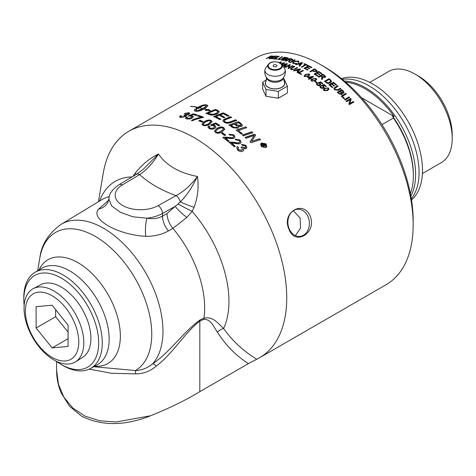 <?xml version="1.0" encoding="UTF-8"?>
<svg xmlns="http://www.w3.org/2000/svg" width="476" height="476" viewBox="0 0 476 476"><rect width="100%" height="100%" fill="white"/><g stroke="black" fill="none" stroke-linecap="round" stroke-linejoin="round"><path stroke-width="0.71" d="M210.481 128.359L213.629 127.967L214.503 126.884L213.742 125.89L211.463 125.515L210.654 124.932L215.622 122.951A130.751 75.494 60 0 1 217.758 124.159A130.751 75.494 60 0 1 219.662 125.277L218.71 125.831A130.751 75.494 -120 0 0 216.806 124.706A130.751 75.494 -120 0 0 215.467 123.944L212.843 124.962L215.122 125.682L215.949 127.027L214.783 128.55L212.219 129.27L209.624 128.853L207.899 127.122L208.756 125.831L209.892 126.348L209.273 127.276L210.481 128.359M235.608 120.041L235.62 119.785A130.751 75.494 60 0 1 236.673 120.464L231.11 122.499C228.522 123.516 226.267 123.462 224.345 122.338L223.012 121.124L223.78 119.375L230.586 116.721A130.751 75.494 60 0 1 230.61 116.739A130.751 75.494 60 0 1 231.633 117.334L224.809 119.976L224.273 120.952L225.148 122.058C226.255 122.897 228.004 122.862 230.402 121.957L235.608 120.041L236.655 120.714M128.901 131.239L255.338 58.239A130.751 75.494 60 0 1 320.711 64.718A130.751 75.494 60 0 1 320.717 64.718A130.751 75.494 60 0 1 413.168 224.856A130.751 75.494 60 0 1 386.09 284.713L259.652 357.708A130.751 75.494 -120 0 0 279.698 252.935A130.751 75.494 -120 0 0 194.279 137.713A130.751 75.494 -120 0 0 128.901 131.239A130.751 75.494 -120 0 0 103.244 173.252L98.443 201.723M150.571 415.762L116.15 421.986L99.793 420.79L85.055 416.137L72.834 408.063L63.832 397.097L58.399 384.114L56.608 370.126C56.596 378.015 58.102 385.578 61.13 392.801L69.46 406.171L81.699 416.232C101.858 426.145 124.813 425.99 150.571 415.762C169.42 408.188 185.842 400.155 199.825 391.653L248.418 363.599L256.79 359.225A130.751 75.494 -120 0 0 259.652 357.708M223.012 121.124L222.863 120.583M201.824 124.278L204.329 121.6C207.102 119.982 209.369 119.607 211.13 120.458L212.141 121.612L209.618 124.2C206.858 125.783 204.591 126.134 202.824 125.253L201.8 124.147M201.39 117.31A130.751 75.494 -120 0 0 197.48 115.912L198.438 115.359A130.751 75.494 60 0 1 203.621 117.251L195.148 119.571L192.53 120.725A130.751 75.494 -120 0 0 191.519 120.374C194.172 118.97 197.463 117.947 201.39 117.31L201.425 117.584C197.504 118.226 194.214 119.25 191.566 120.648M186.628 115.65L186.223 115.115L185.676 116.59L180.517 117.501L179.482 116.912L180.368 115.745L181.439 115.823L180.773 116.685L181.344 117.025L184.64 116.376L185.337 115.537L183.926 115.085L187.978 114.169L188.532 113.502L187.984 113.175L185.122 113.77L184.361 113.508L188.788 112.699L189.787 113.33L188.948 114.395L186.223 115.115L186.628 115.501M219.751 119.571A130.751 75.494 -120 0 0 213.766 116.566L223.226 112.818A130.751 75.494 60 0 1 228.914 115.775L227.837 116.186A130.751 75.494 -120 0 0 223.196 113.752L220.239 114.906A130.751 75.494 60 0 1 224.791 117.263L223.714 117.679A130.751 75.494 -120 0 0 219.168 115.335L215.878 116.632A130.751 75.494 60 0 1 220.828 119.161L219.751 119.571M208.732 114.395A130.751 75.494 -120 0 0 205.947 113.33L215.396 109.409A130.751 75.494 60 0 1 217.734 110.343L219.388 111.741L217.818 113.621C214.92 114.984 212.361 115.394 210.136 114.841L208.732 114.395M301.028 74.434A130.751 75.494 -120 0 0 298.232 72.923L302.706 70.335A130.751 75.494 60 0 1 303.301 70.65L299.35 72.929A130.751 75.494 60 0 1 301.558 74.131L301.028 74.434M294.227 70.924A130.751 75.494 -120 0 0 293.603 70.626L299.797 68.859A130.751 75.494 60 0 1 300.433 69.175L297.786 72.685A130.751 75.494 -120 0 0 297.107 72.34L297.946 71.293A130.751 75.494 -120 0 0 296.072 70.377L294.227 70.924M285.701 67.342A130.751 75.494 -120 0 0 285.142 67.14L289.622 64.557A130.751 75.494 60 0 1 290.217 64.772L289.021 67.687L292.538 65.658A130.751 75.494 60 0 1 293.097 65.878L288.623 68.467A130.751 75.494 -120 0 0 288.022 68.223L289.212 65.313L285.701 67.342M282.268 65.087L286.742 63.588A130.751 75.494 60 0 1 287.367 63.79L284.684 66.979A130.751 75.494 -120 0 0 284.023 66.753L284.868 65.795A130.751 75.494 -120 0 0 283.036 65.206L282.482 65.396M302.004 67.205A130.751 75.494 -120 0 0 301.409 66.92L305.36 64.641A130.751 75.494 -120 0 0 303.89 63.957L304.42 63.647A130.751 75.494 60 0 1 307.954 65.343L307.425 65.652A130.751 75.494 -120 0 0 305.949 64.92L302.004 67.205M296.274 64.641A130.751 75.494 -120 0 0 295.65 64.391L301.832 62.511A130.751 75.494 60 0 1 302.468 62.778L299.809 66.17A130.751 75.494 -120 0 0 299.136 65.867L299.975 64.861A130.751 75.494 -120 0 0 298.113 64.064L296.274 64.641M290.663 62.546A130.751 75.494 -120 0 0 290.08 62.35L294.555 59.768A130.751 75.494 60 0 1 295.138 59.958L290.663 62.546M286.171 61.166A130.751 75.494 -120 0 0 285.6 61.011L290.074 58.429A130.751 75.494 60 0 1 292.002 58.97L292.865 59.476L292.329 60.149L289.884 60.476L289.426 62.136A130.751 75.494 -120 0 0 288.706 61.91L289.128 60.309L288.825 60.208A130.751 75.494 -120 0 0 288.164 60.018L286.171 61.166M289.271 60.666L289.128 60.309M281.976 58.655L284.559 57.162A130.751 75.494 60 0 1 285.124 57.269L282.536 58.762L278.912 59.589L278.103 59.203L281.798 56.698A130.751 75.494 60 0 1 282.357 56.781L279.769 58.268L279.4 59.274L282.048 58.941L284.63 57.447L285.189 57.554M279.019 59.155L279.471 59.559L282.048 58.941M273.325 58.81A130.751 75.494 -120 0 0 270.267 58.619L274.747 56.037A130.751 75.494 60 0 1 277.704 56.216L277.175 56.519A130.751 75.494 -120 0 0 274.753 56.364L273.385 57.156A130.751 75.494 60 0 1 275.652 57.298L275.128 57.602A130.751 75.494 -120 0 0 272.861 57.459L271.338 58.34A130.751 75.494 60 0 1 273.849 58.506L273.325 58.81M266.75 58.602A130.751 75.494 -120 0 0 266.221 58.619L270.701 56.031A130.751 75.494 60 0 1 272.468 56.001L273.242 56.15L272.677 56.715L270.326 57.406L269.743 58.607A130.751 75.494 -120 0 0 269.077 58.59L269.351 57.441A130.751 75.494 -120 0 0 268.738 57.453L266.75 58.602M269.529 57.441A130.436 75.309 60 0 1 270.332 57.429L270.422 57.536M269.178 58.881L269.624 57.447M205.245 108.391L204.448 108.885A130.751 75.488 60 0 1 207.078 109.682L208.363 109.248L210.66 111.003L205.227 110.319L206.834 109.766A130.751 75.488 -120 0 0 204.269 108.992L199.706 110.95L196.314 111.366A130.751 75.488 -120 0 0 194.868 111.027L194.279 110.39L195.1 109.194A130.751 75.488 60 0 1 196.534 109.492L195.719 110.712L195.82 111.069L196.493 110.985L202.812 108.593A130.751 75.488 -120 0 0 199.146 107.719L199.325 107.612A130.751 75.488 60 0 1 202.99 108.486L205.656 106.493L206.221 105.065L202.342 106.088L198.444 108.052A130.751 75.488 60 0 1 199.164 108.213L196.088 109.093L196.29 107.635A130.751 75.488 60 0 1 197.01 107.766L201.907 105.416L205.709 104.768A130.751 75.488 60 0 1 207.149 105.113L207.691 105.464L207.667 106.088L205.245 108.391M197.671 107.279L197.486 107.386A130.751 75.488 -120 0 0 190.614 106.445L190.799 106.338A130.751 75.488 60 0 1 197.671 107.279M276.651 59.185A130.751 75.494 -120 0 0 274.051 58.875L278.531 56.293A130.751 75.494 60 0 1 279.079 56.346L275.128 58.625A130.751 75.494 60 0 1 277.181 58.881L276.651 59.185M286.564 59.613L286.368 59.22L286.1 60.053L283.19 60.404A130.751 75.494 -120 0 0 281.56 60.041L286.034 57.459A130.751 75.494 60 0 1 287.641 57.816L288.385 58.233L287.92 58.828L286.368 59.22L286.576 59.464M293.966 63.314L296.834 63.475L293.508 63.629L292.603 62.892L293.787 61.523L298.149 60.958L298.934 61.666L298.589 62.386L297.875 62.237L298.149 61.696L297.625 61.249L294.388 61.731L293.389 62.796L294.007 63.594L296.869 63.748M307.442 70.02A130.751 75.494 -120 0 0 304.099 68.246L308.579 65.658A130.751 75.494 60 0 1 311.816 67.378L311.286 67.681A130.751 75.494 -120 0 0 308.638 66.271L307.27 67.056A130.751 75.494 60 0 1 309.751 68.377L309.221 68.687A130.751 75.494 -120 0 0 306.74 67.366L305.223 68.241A130.751 75.494 60 0 1 307.972 69.71L307.442 70.02M279.293 62.552L280.495 61.862A130.751 75.494 60 0 1 281.346 62.064L280.31 63.07M281.149 63.701L283.845 62.719A130.751 75.494 60 0 1 284.618 62.939L281.869 64.522M281.619 64.189L283.333 63.201L281.37 63.909M279.9 62.838L280.376 62.374L279.721 62.749M294.412 69.038L296.994 67.544A130.751 75.494 60 0 1 297.589 67.812L295.001 69.306L291.294 69.663L290.414 68.889L294.091 66.283A130.751 75.494 60 0 1 294.68 66.533L291.247 68.836L291.776 69.329L294.436 69.306L297.018 67.818L297.607 68.086M186.604 118.952L185.479 118.179L186.348 116.977L187.443 117.179L186.818 118.036L187.413 118.476L191.078 117.816L191.959 116.787L191.239 116.257L188.24 116.025L193.179 113.806A130.751 75.494 60 0 1 197.094 114.924L196.142 115.478A130.751 75.494 -120 0 0 192.994 114.561L190.382 115.71L192.381 115.823L193.381 116.608L192.209 118.084L189.662 118.994L186.604 118.952M201.943 122.13A130.751 75.494 -120 0 0 198.891 120.821L199.896 120.244A130.751 75.494 60 0 1 202.943 121.553L201.943 122.13M229.039 142.562L229.896 142.032L234.132 142.306C237.036 142.907 238.738 142.973 239.244 142.508L239.797 141.842L239.166 140.402L235.989 140.027L235.09 139.129L240.011 139.944L241.106 142.348L240.207 143.407C239.636 144.02 237.732 143.99 234.501 143.318L231.354 143.139L235.215 146.489M235.233 139.272L239.958 140.164L241.07 142.449M229.854 142.259L234.079 142.526C236.983 143.127 238.684 143.193 239.184 142.729L239.767 141.943M231.407 142.913A130.751 75.494 60 0 1 235.275 146.275L234.311 146.828A130.751 75.494 -120 0 0 229.087 142.336L229.896 142.032M221.548 133.607L222.554 133.024L225.6 135.202M224.624 135.547A130.751 75.494 -120 0 0 221.572 133.363L222.578 132.78A130.751 75.494 60 0 1 225.63 134.964L224.624 135.547M221.245 127.776L217.984 129.038L215.735 131.12L216.271 132.001C217.038 132.78 218.686 132.495 221.221 131.144L223.464 129.061L222.923 128.145L221.245 127.776M215.741 131.245L216.259 132.251C217.026 133.03 218.668 132.744 221.203 131.388L223.446 129.186M214.426 131.114L216.943 128.651C219.722 127.038 221.989 126.794 223.744 127.925L224.749 129.347M214.438 131.061L216.955 128.395C219.728 126.783 221.995 126.545 223.762 127.675L224.767 129.222L222.244 131.84C219.484 133.423 217.223 133.631 215.455 132.471L214.426 130.983M198.92 121.094L199.926 120.517L202.972 121.82M185.527 118.316L186.408 117.263L187.502 117.465M190.382 115.71L192.435 116.102L193.393 116.751M188.3 116.311L193.238 114.091L197.147 115.21M186.878 118.173L187.473 118.762L191.132 118.102L191.965 116.935M250.007 141.991L254.226 135.452L246.151 138.23A130.751 75.494 -120 0 0 245.164 137.362L254.583 134.232A130.751 75.494 60 0 1 255.654 135.19L251.584 141.396L259.485 138.748A130.751 75.494 60 0 1 260.455 139.682L251.078 142.729A130.751 75.494 -120 0 0 250.073 141.783L254.226 135.452M251.584 141.396L259.414 138.956L260.384 139.885M245.11 137.582L254.523 134.446L255.594 135.404M236.185 130.394L245.67 126.854A130.751 75.494 60 0 1 246.699 127.651L238.321 130.561L242.248 133.917M245.628 127.092L246.657 127.883M238.321 130.561A130.751 75.494 60 0 1 242.29 133.691L241.219 134.059A130.751 75.494 -120 0 0 236.215 130.156L245.67 126.854M222.875 120.714L223.785 119.637L230.586 116.983L231.633 117.59M224.398 120.321L225.154 121.802C226.267 122.641 228.016 122.612 230.408 121.707L235.62 119.785M319.842 86.727L320.277 86.192L320.889 86.608L320.889 87.774L322.912 87.893L323.4 87.227M321.324 85.722L324.091 84.502A130.751 75.494 60 0 1 326.268 86.269L325.745 86.572A130.751 75.494 -120 0 0 323.995 85.15L322.514 85.882L323.62 86.388L324.18 87.459M324.049 84.728L326.221 86.495M320.592 86.977L320.931 86.382L320.931 87.548L322.954 87.667L323.43 87.12L323.037 86.323L321.36 85.49L324.091 84.502M320.277 86.192L320.931 86.382M322.555 85.65L323.668 86.156L324.21 87.352L323.579 88.108L322.175 88.435L320.485 87.81L319.854 86.608L320.318 85.96M314.904 81.914L315.457 81.592L317.129 82.812M316.611 82.895A130.751 75.494 -120 0 0 314.928 81.676L315.481 81.354A130.751 75.494 60 0 1 317.159 82.574L316.611 82.895M314.755 78.516L312.964 79.194L311.732 80.337L312.024 80.866L314.737 80.426L315.975 79.284L315.677 78.742L314.755 78.516M311.732 80.456L312 81.11L314.713 80.67L315.951 79.409M311.001 80.408L312.381 79.058L316.118 78.73L316.665 79.51M311.007 80.307L312.399 78.814L316.141 78.486L316.689 79.391L315.302 80.825L311.572 81.122L311.007 80.236M308.656 77.142L308.644 77.392A130.436 75.309 60 0 1 310.043 78.29L312.077 76.874L308.656 77.142A130.751 75.494 60 0 1 310.055 78.04M310.043 78.29L312.077 76.874M307.603 77.344L313.053 76.434A130.751 75.494 60 0 1 313.505 76.725L310.602 78.403L311.191 79.052M313.041 76.684L313.488 76.975M308.466 79.2L309.549 78.332A130.751 75.494 -120 0 0 307.615 77.094L313.053 76.434M310.602 78.403A130.751 75.494 60 0 1 311.209 78.802L310.703 79.093A130.751 75.494 -120 0 0 310.102 78.695L309.025 79.314A130.751 75.494 -120 0 0 308.478 78.951L309.549 78.332M307.817 74.066L306.02 74.768C304.717 75.571 304.402 76.1 305.08 76.362L307.805 75.851C309.108 75.041 309.418 74.506 308.74 74.244L307.817 74.066M304.801 76.035L305.074 76.618L307.799 76.1C309.102 75.297 309.412 74.762 308.734 74.5M304.783 76.172L305.074 76.618M308.74 74.244L309.019 74.833M304.069 76.005L305.449 74.69L309.198 74.238L309.739 74.887M304.075 75.97L305.455 74.434L309.198 73.982L309.757 74.762L308.371 76.202L304.628 76.624L304.063 75.857M291.294 68.972L291.806 69.603L294.436 69.306M290.455 69.026L294.12 66.557L294.709 66.807M280.126 62.963L280.376 62.374M281.792 64.409L283.333 63.201M283.333 63.207L284.672 63.219M279.608 62.689L280.554 62.142L281.411 62.35M344.565 99.674L349.045 97.092L349.592 97.669M345.201 100.067A130.751 75.494 -120 0 0 344.654 99.49L349.128 96.902A130.751 75.494 60 0 1 349.676 97.479L345.201 100.067M343.267 92.558L341.941 92.814L341.351 92.326A130.436 75.309 60 0 0 340.435 91.451L340.507 91.243A130.751 75.494 60 0 1 341.423 92.118L342.012 92.612L343.291 92.457M342.982 92.874L342.708 91.273A130.751 75.494 -120 0 0 341.857 90.464L340.507 91.243M341.494 93.861L341.197 94.183L339.424 93.653A130.436 75.309 60 0 0 338.371 92.641L338.436 92.439A130.751 75.494 60 0 1 339.495 93.451L341.518 93.754M341.197 94.183L340.959 92.487A130.751 75.494 -120 0 0 339.977 91.547L338.436 92.439M337.276 92.415L341.822 89.625A130.751 75.494 60 0 1 343.416 91.142L344.094 92.683L343.672 93.177L342.131 93.141L342.244 94.165M341.75 89.827L343.345 91.35L344.053 92.784M342.131 93.141L342.286 94.069L341.845 94.551L338.966 93.754A130.751 75.494 -120 0 0 337.341 92.207L341.822 89.625M334.503 86.085L332.141 83.812A130.751 75.494 60 0 1 334.557 85.864L334.027 86.168A130.751 75.494 -120 0 0 331.611 84.115L330.041 85.222L332.712 87.495M328.934 85.043L333.408 82.461L336.562 85.127M330.088 84.996A130.751 75.494 60 0 1 332.766 87.275L332.236 87.584A130.751 75.494 -120 0 0 328.981 84.823L333.456 82.235A130.751 75.494 60 0 1 336.615 84.912L336.086 85.216A130.751 75.494 -120 0 0 333.509 83.02L332.141 83.812M327.976 82.83L326.542 82.384A130.436 75.309 60 0 0 325.608 81.652L325.643 81.42A130.751 75.494 60 0 1 326.584 82.158L327.976 82.83L329.844 82.354L330.647 80.819L329.987 80.17A130.751 75.494 -120 0 0 329.065 79.444L325.643 81.42M327.934 83.056L329.797 82.586L330.606 81.051M330.647 80.819L330.719 81.491M324.489 81.509L328.97 78.921L331.207 80.759L331.528 81.694M331.522 81.461L330.433 82.848C328.708 83.693 327.274 83.586 326.12 82.515A130.751 75.494 -120 0 0 324.531 81.271L329.005 78.689A130.751 75.494 60 0 1 330.528 79.873L331.558 81.58M324.805 76.838L324.513 77.213L322.668 76.868A130.436 75.309 60 0 0 321.407 75.976L321.431 75.732A130.751 75.494 60 0 1 322.692 76.624L324.805 76.713M324.513 77.213L324.317 75.868A130.751 75.494 -120 0 0 322.912 74.881L321.431 75.732M321.49 79.26L321.883 76.993M318.313 77.011L322.811 74.185A130.751 75.494 60 0 1 324.787 75.565L325.679 76.725L325.15 77.415L322.68 77.213L322.252 79.557A130.751 75.494 -120 0 0 321.52 79.022L321.907 76.749L322.05 77.409M322.782 77.838L322.674 78.534M322.793 74.429L325.655 76.844M321.907 76.749L321.597 76.505A130.751 75.494 -120 0 0 320.919 76.029L318.926 77.177A130.751 75.494 -120 0 0 318.337 76.767L322.811 74.185M322.68 77.213L322.704 78.296M305.223 68.241L307.972 69.972M307.27 67.056L309.757 68.639M304.11 68.508L308.591 65.926L311.822 67.64M293.436 62.933L294.007 63.594M298.095 62.285L298.137 61.844M292.645 63.028L293.829 61.803L298.19 61.237L298.934 61.803M286.379 59.262L285.713 59.161A130.436 75.309 60 0 0 284.791 58.953L284.725 58.667A130.751 75.494 60 0 1 285.648 58.875L287.599 58.369L287.355 59.006L286.992 58.364M287.093 59.131L286.933 58.078A130.751 75.494 -120 0 0 286.076 57.888L284.725 58.667M282.655 59.857L284.196 58.97A130.751 75.494 -120 0 1 285.183 59.197L285.576 60.184L283.785 60.387A130.436 75.309 60 0 0 282.72 60.143L282.655 59.857A130.751 75.494 60 0 1 283.726 60.101L285.832 59.512L285.576 60.184L285.249 59.482M281.625 60.327L286.106 57.745L288.373 58.381M275.128 58.625L277.258 59.167M274.14 59.167L278.615 56.579L279.162 56.638M198.593 108.355L198.444 108.052M207.75 105.749L205.709 104.768M205.924 105.083L205.186 104.714M205.251 105L204.531 104.756M204.597 105.041L203.746 104.887M203.817 105.172L202.865 105.113M202.937 105.398L201.907 105.416M201.979 105.702L200.908 105.791M200.979 106.077L199.884 106.231M199.956 106.517L198.879 106.713M198.95 106.999L197.909 107.231M197.98 107.516L197.01 107.766M197.082 108.052L196.29 107.635M196.368 107.921L196.16 109.379M202.812 108.593L201.913 109.075M201.973 109.361L200.973 109.528M201.033 109.813L200.015 109.938M200.075 110.224L199.069 110.301M199.129 110.587L198.147 110.599M198.206 110.884L197.284 110.831M197.344 111.116L196.493 110.985M196.558 111.271L195.886 111.354M196.606 109.772L195.1 109.194M195.172 109.48L194.678 109.641M194.749 109.926L194.404 110.045M206.233 105.66L206.304 105.327M206.078 106.338L205.656 106.493M205.715 106.779L205.162 106.969M205.221 107.255L204.537 107.469M204.597 107.754L203.811 107.981M203.871 108.266L202.99 108.486M206.834 109.766L206.031 110.343M209.749 110.789L208.411 109.528L206.852 109.873M269.351 57.441L269.249 57.156A130.751 75.494 60 0 1 270.386 57.138L272.123 56.709L271.992 56.287A130.751 75.494 -120 0 0 270.731 56.305L269.249 57.156M272.224 56.995L272.094 56.573M272.207 56.953L271.992 56.287M269.577 58.334L269.725 57.739M272.171 56.293L273.176 56.335M268.851 57.447L269.267 57.209M270.826 58.643L271.338 58.346L273.938 58.792M273.385 57.156L275.741 57.59M274.771 56.364L277.794 56.507M272.879 57.459L273.391 57.162M278.984 59.31L279.471 59.559M278.192 59.339L281.875 56.983L282.429 57.066M291.526 59.262L291.782 60.244L291.58 59.542L291.782 60.244L289.961 60.357A130.436 75.309 60 0 0 288.73 60.006L288.676 59.726A130.751 75.494 60 0 1 289.908 60.077L291.734 59.964L291.526 59.262A130.751 75.494 -120 0 0 290.152 58.869L288.676 59.726M288.753 62.189L289.182 60.595M285.654 61.297L290.134 58.709L292.853 59.625M290.128 62.63L294.602 60.047L295.185 60.238M300.273 64.498L300.302 64.772A130.436 75.309 60 0 0 298.791 64.129L298.761 63.855A130.751 75.494 60 0 1 300.273 64.498L301.665 62.909L298.761 63.855M300.302 64.772L301.665 62.909M299.16 66.14L299.975 64.861M295.685 64.665L301.861 62.784L302.498 63.052M303.914 64.224L304.444 63.921L307.972 65.611M301.427 67.187L305.36 64.641M316.195 70.579L315.957 71.578L316.189 70.835L315.957 71.578L314.089 71.406A130.436 75.309 60 0 0 312.934 70.716L312.934 70.46A130.751 75.494 60 0 1 314.089 71.15L315.963 71.329L316.195 70.579L315.683 70.222A130.751 75.494 -120 0 0 314.535 69.532L312.934 70.46M309.989 71.721L314.469 69.139L317.141 71.079M310.584 71.817A130.751 75.494 -120 0 0 309.995 71.465L314.469 68.883A130.751 75.494 60 0 1 316.159 69.883L317.165 70.954L316.594 71.697L313.553 71.454A130.751 75.494 -120 0 0 312.405 70.763L310.584 71.817M319.807 74.786L317.349 72.905A130.751 75.494 60 0 1 319.824 74.536L319.295 74.839A130.751 75.494 -120 0 0 316.82 73.209L315.285 74.339L318.022 76.148M314.166 74.268L318.646 71.686L321.871 73.798M315.302 74.089A130.751 75.494 60 0 1 318.045 75.904L317.516 76.208A130.751 75.494 -120 0 0 314.178 74.018L318.658 71.43A130.751 75.494 60 0 1 321.889 73.554L321.36 73.857A130.751 75.494 -120 0 0 318.718 72.114L317.349 72.905M334.646 88.578L335.092 89.708L337.686 89.94L340.269 88.447L340.834 88.97M333.831 88.352L337.454 85.912L338.031 86.418M340.269 88.447L340.334 88.239A130.751 75.494 60 0 1 340.899 88.762L338.317 90.256L334.67 89.851L333.854 88.244L337.514 85.698A130.751 75.494 60 0 1 338.085 86.204L334.664 88.471L335.158 89.494L337.752 89.726L340.334 88.239M341.215 96.241L345.772 93.457A130.751 75.494 60 0 1 346.326 94.016L342.381 96.295L344.35 98.591M345.695 93.653L346.248 94.212M342.381 96.295A130.751 75.494 60 0 1 344.434 98.401L343.904 98.705A130.751 75.494 -120 0 0 341.292 96.039L345.772 93.457M346.064 101.275L350.544 98.687L351.098 99.288L349.723 103.673L353.24 101.644L353.751 102.221M346.677 101.65A130.751 75.494 -120 0 0 346.153 101.085L350.633 98.502A130.751 75.494 60 0 1 351.187 99.103L349.818 103.494L353.335 101.465A130.751 75.494 60 0 1 353.846 102.042L349.366 104.625A130.751 75.494 -120 0 0 348.819 104.012L350.187 99.621L346.677 101.65M285.166 65.456L285.213 65.736A130.436 75.309 60 0 0 283.732 65.26L283.684 64.98A130.751 75.494 60 0 1 285.166 65.456L286.57 63.951L283.684 64.98M285.213 65.736L286.57 63.951M284.065 67.027L284.868 65.795M282.435 65.331L286.79 63.867L287.415 64.07M288.057 68.502L289.212 65.313M289.021 67.687L292.573 65.932L293.133 66.152M285.183 67.419L289.664 64.837L290.259 65.051M298.244 70.924L298.256 71.192A130.436 75.309 60 0 0 296.744 70.448L296.726 70.18A130.751 75.494 60 0 1 298.244 70.924L299.63 69.282L296.726 70.18M298.256 71.192L299.63 69.282M297.125 72.608L297.946 71.293M293.627 70.9L299.815 69.127L300.451 69.442M299.35 72.929L301.558 74.393M298.238 73.185L302.718 70.603L303.307 70.912M316.415 84.115L316.855 83.562L317.474 83.96M317.897 83.092L320.657 81.848A130.751 75.494 60 0 1 322.853 83.526L322.329 83.83A130.751 75.494 -120 0 0 320.568 82.479L319.093 83.229L320.211 83.699L320.776 84.692M320.628 82.086L322.817 83.758M317.165 84.335L317.474 85.091L319.503 85.18L319.985 84.496M316.855 83.562L317.504 83.728L317.135 84.454M319.128 82.991L320.247 83.467L320.8 84.579L320.169 85.365L318.765 85.698L317.064 85.121L316.421 83.996L316.885 83.33M317.504 83.728L317.51 84.859L319.539 84.948L320.021 84.383L319.616 83.633L317.932 82.854L320.657 81.848M327.101 87.953L325.31 88.59L324.091 89.678L324.352 90.386L327.048 90.071L328.273 88.988L328.012 88.262L327.101 87.953M324.073 89.803L324.299 90.607L326.994 90.291L328.238 89.089M323.323 89.768L324.709 88.352L328.416 88.227L328.946 89.274M323.371 89.542L324.763 88.125L328.47 88.006L328.975 89.161L327.601 90.547L323.9 90.648L323.377 89.512M211.88 114.377L209.309 114.014A130.436 75.309 60 0 0 208.089 113.544L208.048 113.264A130.751 75.494 60 0 1 209.273 113.74L213.2 114.299L216.806 113.121L217.77 111.372L216.723 110.807A130.751 75.494 -120 0 0 215.354 110.254L208.048 113.264M211.909 114.651L216.83 113.389L217.8 111.646M217.77 111.372L217.996 111.925M205.989 113.609L215.432 109.682L218.918 111.229L219.394 111.878M215.878 116.632L220.834 119.422M220.239 114.906L224.797 117.524M213.784 116.834L223.244 113.086L228.914 116.037M241.106 125.253L240.672 125.932L237.048 125.182A130.436 75.309 60 0 0 235.388 124.04L235.412 123.796A130.751 75.494 60 0 1 237.072 124.944L240.701 125.688L241.136 125.134L240.13 123.939A130.751 75.494 -120 0 0 238.387 122.725L235.412 123.796M233.948 127.288L232.895 126.866A130.436 75.309 60 0 0 231.05 125.616L231.074 125.366A130.751 75.494 60 0 1 232.913 126.622L233.948 127.288L236.994 127.485L237.482 126.89L236.411 125.616A130.751 75.494 -120 0 0 234.335 124.182L231.074 125.366M233.924 127.526L236.965 127.723L237.459 127.009M228.938 125.319L238.422 121.63A130.751 75.494 60 0 1 240.91 123.349L242.504 125.39L241.731 126.366L238.405 126.408L238.72 127.497M238.405 121.874L241.838 124.343L242.486 125.509M238.405 126.408L238.738 127.378L238.06 128.252L232.823 127.693A130.751 75.494 -120 0 0 228.956 125.069L238.422 121.63M242.32 135.22L251.745 132.03L252.762 132.899M243.385 135.85A130.751 75.494 -120 0 0 242.367 134.994L251.798 131.81A130.751 75.494 60 0 1 252.815 132.679L243.385 135.85M261.199 144.323L261.74 146.519L265.394 147.274L266.132 146.429M265.483 147.084L266.179 146.34L265.626 144.133L261.961 143.413L261.241 144.222L261.824 146.328L265.394 147.274M260.592 144.085L261.449 143.169L266.007 144.055L266.721 146.703M261.526 142.973L266.09 143.865L266.768 146.614L265.911 147.536L261.366 146.596L260.628 143.984L261.449 143.169M264.662 145.418L263.478 144.99A130.436 75.309 60 0 0 263.287 144.793L263.371 144.597A130.751 75.494 60 0 1 263.561 144.799L264.68 145.311M264.543 145.537L264.251 144.401A130.751 75.494 -120 0 0 264.055 144.204L263.371 144.597M262.829 146.62L263.097 146.067M261.389 145.126L263.984 143.484A130.751 75.494 60 0 1 264.454 143.972L265.197 144.752L265.156 145.858L263.829 145.608L263.412 147.233M263.9 143.675L265.108 144.942L265.072 146.049M263.775 146.299L263.496 147.048A130.751 75.494 -120 0 0 262.913 146.429L263.097 144.954A130.751 75.494 -120 0 0 262.972 144.829L261.943 145.424A130.751 75.494 -120 0 0 261.467 144.936L263.984 143.484M263.829 145.608L263.865 146.108M179.547 117.048L180.446 116.031L181.511 116.114M184.438 113.794L188.853 112.985L189.799 113.472M183.998 115.37L188.05 114.454L188.526 113.657M180.85 116.816L181.415 117.31L184.706 116.662L185.337 115.686M197.528 116.192L198.486 115.638L203.651 117.524M208.613 120.731L205.352 122.076L203.109 124.135L203.645 124.777C204.412 125.402 206.06 125.033 208.589 123.671L210.832 121.594L210.291 120.928L208.613 120.731M203.133 124.266L203.663 125.045C204.424 125.67 206.072 125.301 208.601 123.933L210.826 121.731M201.842 124.153L204.353 121.868C207.125 120.255 209.392 119.875 211.148 120.725L212.135 121.743M207.911 127.253L208.762 126.092L209.892 126.61M212.843 124.962L214.89 125.795L215.943 127.151M210.66 125.194L215.628 123.213L219.656 125.533M209.291 127.407L209.916 128.371L213.629 128.222L214.492 127.015M222.839 137.701L223.678 137.148L227.939 137.284C230.866 137.772 232.58 137.79 233.079 137.332L233.651 136.612L232.978 135.333L229.783 135.071L228.873 134.244L233.829 134.875L234.977 137.017L234.067 138.159C233.496 138.76 231.58 138.79 228.319 138.236L225.166 138.177L229.081 141.253M229.039 134.393L233.793 135.107L234.954 137.13M223.649 137.386L227.897 137.516C230.824 138.004 232.538 138.016 233.038 137.564L233.621 136.725M225.202 137.945A130.751 75.494 60 0 1 229.129 141.027L228.165 141.586A130.751 75.494 -120 0 0 222.869 137.463L223.678 137.148M236.667 147.697L237.447 146.733L238.53 147.536M241.029 147.495L242.07 146.876L245.152 147.75L245.664 147.185L245.158 145.805L242.284 145.341L241.505 144.359L245.955 145.317L246.883 147.804L246.11 148.702L243.397 148.625L243.676 150.333M241.624 144.508L245.89 145.519L246.842 147.905M242.004 147.084L245.08 147.953L245.622 147.28M237.952 148.31L238.452 149.88L241.737 150.416L242.415 149.601M237.447 146.733L238.595 147.322L237.982 148.203L238.518 149.672L241.808 150.214L242.457 149.5L241.879 147.852L241.094 147.286L242.07 146.876M243.397 148.625L243.718 150.232L242.831 151.184C241.159 151.957 239.446 151.612 237.691 150.142L236.697 147.59L237.506 146.519M288.849 228.95C281.334 212.201 303.581 199.337 310.34 216.538C316.796 233.401 294.537 246.235 288.849 228.95M293.317 210.731L300.118 217.996L300.576 228.01L295.423 235.626M283.44 78.808L284.095 79.01L287.409 86.144L278.359 91.368L265.995 89.458L265.995 96.307L262.681 89.173L262.681 82.318L266.53 79.599M265.995 89.458L262.681 82.318M266.144 81.027A9.752 5.629 0 0 0 275.045 88.958A9.752 5.629 0 0 0 283.946 81.027M278.359 91.368L278.359 98.217L265.995 96.307M278.359 98.217L287.409 92.993L287.409 86.144M268.28 64.438L265.65 68.181A10.139 5.855 0 0 0 264.983 69.657A10.139 5.855 0 0 0 267.875 74.518A10.139 5.855 0 0 0 279.489 75.642A10.139 5.855 0 0 0 285.106 69.669A10.139 5.855 0 0 0 284.44 68.181L281.81 64.438L277.925 62.088C271.076 61.142 269.517 63.106 268.28 64.438A7.301 4.219 0 0 0 269.88 69.002A7.301 4.219 0 0 0 280.209 69.002A7.301 4.219 0 0 0 281.81 64.438M276.389 64.974A1.898 1.095 0 0 0 275.681 64.718A1.898 1.095 0 0 0 274.414 64.718A1.898 1.095 0 0 0 273.367 66.265A1.898 1.095 0 0 0 276.175 66.628A1.898 1.095 0 0 0 276.389 64.974M285.112 69.68A10.288 10.288 0 0 1 283 78.338L283.012 78.326A8.806 5.081 180 0 1 283 78.338A8.806 5.081 180 0 1 281.268 79.754A8.806 5.081 180 0 1 267.09 78.338A8.806 5.081 180 0 1 267.09 78.332L267.078 78.326M266.697 77.517L265.804 81.824A9.597 5.539 0 0 0 270.195 88.108A9.597 5.539 0 0 0 281.834 87.245A9.597 5.539 0 0 0 284.285 81.824L283.393 77.517M33.278 288.64L40.752 284.696A41.942 24.216 60 0 1 82.223 309.168A41.942 24.216 60 0 1 82.681 357.321L75.529 361.82A42.263 24.401 -120 0 0 81.42 327.809A42.263 24.401 -120 0 0 53.937 290.991A42.263 24.401 -120 0 0 33.278 288.64A42.263 24.401 -120 0 0 26.204 322.341A42.263 24.401 -120 0 0 53.937 360.005A42.263 24.401 -120 0 0 75.529 361.82M68.092 325.132L68.092 346.457L52.098 347.885L36.105 327.988L36.105 306.663L52.098 305.235L68.092 325.132M55.65 309.656L55.65 316.707L68.092 332.177M36.105 327.988L55.65 316.707M52.098 347.885L68.092 338.65M52.098 295.739A37.753 21.795 60 0 1 75.214 355.316A37.753 21.795 60 0 1 28.982 328.624A37.753 21.795 60 0 1 52.098 295.739M308.252 217.27A13.614 10.734 84.9 0 0 297.417 209.267A13.614 10.734 84.9 0 0 287.932 223.785A13.614 10.734 84.9 0 0 299.838 236.388A13.614 10.734 84.9 0 0 308.252 217.27M413.168 224.856L413.168 220.721A125.688 72.566 -120 0 0 324.299 66.783L320.717 64.718M60.589 364.104L62.344 365.151A55.508 32.047 -120 0 0 90.452 368.507A55.508 32.047 -120 0 0 102.292 342.898A55.508 32.047 -120 0 0 77.844 286.802A55.508 32.047 -120 0 0 34.95 272.367A55.508 32.047 -120 0 0 23.8 298.387L23.83 300.433A52.931 30.559 60 0 1 60.922 277.865A52.931 30.559 60 0 1 98.681 342.881A52.931 30.559 60 0 1 60.589 364.104A52.931 30.559 60 0 1 56.323 361.272M24.151 305.544A52.931 30.559 60 0 1 23.83 300.433M256.79 359.225C243.712 351.395 232.645 341.149 223.589 328.494A9.496 7.33 -29 0 0 217.449 332.194C225.779 345.326 236.102 355.792 248.418 363.599M186.884 217.419A15.827 3.118 39.3 0 1 175.204 206.358L167.005 213.557L162.495 216.122C157.996 218.543 152.79 219.234 146.876 218.198A15.827 4.51 -86.2 0 0 145.829 236.358C154.153 236.429 161.679 234.62 168.409 230.937L172.913 228.361L186.884 217.419L192.143 211.332L194.101 207.31C197.849 196.868 198.956 186.586 197.415 176.459C179.327 172.972 166.35 165.475 158.478 153.98C149.773 158.193 141.991 164.625 135.13 173.264L132.881 176.423M109.313 196.594A85.025 49.087 -120 0 0 101.513 199.86L61.041 224.392A84.014 48.504 -120 0 1 141.164 265.441A84.014 48.504 -120 0 1 152.677 363.789C147.608 367.984 141.872 370.233 135.481 370.542A9.496 0.416 -87.7 0 1 135.529 373.886C143.377 373.88 150.309 371.268 156.318 366.038A9.496 2.279 -127.8 0 0 152.677 363.789C170.057 352.062 183.498 331.82 200.015 319.949L203.948 318.158C213.349 316.219 217.871 323.418 223.589 328.494A94.189 54.383 -120 0 0 192.143 211.332A15.827 1.011 26.6 0 1 178.107 203.966L180.261 201.854A6.331 3.594 -119.1 0 0 176.049 195.636C183.956 191.435 191.078 185.039 197.415 176.459C191.786 188.008 186.068 196.475 180.261 201.854A15.827 1.583 -159.9 0 0 194.101 207.31M168.409 230.937A15.827 8.883 -119.7 0 1 162.495 216.122L162.495 213.444A31.66 18.278 0 0 1 146.876 218.198L132.905 216.794L120.22 212.213L111.557 205.846L108.897 198.95L108.004 202.127A15.827 14.334 27.6 0 1 98.603 209.089C89.744 218.847 117.161 234.733 145.829 236.358M108.897 198.95L108.939 198.605M108.689 200.241L98.603 209.089M178.107 203.966L175.204 206.358L162.495 213.444A6.331 3.594 -119.1 0 0 158.097 205.644A25.329 14.625 180 0 1 122.594 205.465A25.329 14.625 180 0 1 122.284 184.968L139.617 174.603C146.733 169.944 153.016 163.066 158.478 153.98L142.907 169.605M135.13 173.264A15.827 2.029 -141.2 0 1 136.112 174.496M108.903 198.932C108.909 194.137 112.288 189.394 119.036 184.706L136.368 174.341A6.331 3.719 59.1 0 1 139.617 174.603C149.03 183.195 161.168 190.204 176.049 195.636L158.097 205.644M167.005 213.557A15.827 8.883 -119.7 0 0 172.913 228.361A85.025 49.087 -120 0 1 203.948 318.158A9.496 6.069 -114.1 0 0 203.752 319.372C210.862 318.926 213.748 326.947 217.449 332.194M200.015 319.949A9.496 6.093 -113.8 0 0 199.825 321.116L203.752 319.372M156.318 366.038C172.556 353.918 184.98 332.367 199.825 321.116L199.825 391.653M37.675 270.713L39.8 258.135A79.784 46.059 -120 0 1 100.293 239.559A79.784 46.059 -120 0 1 151.761 334.158A79.784 46.059 -120 0 1 135.481 370.542L93.73 366.71M89.25 369.114L111.075 373.226L135.529 373.886M341.465 78.629A70.442 40.668 60 0 1 394.199 102.037A70.442 40.668 60 0 1 422.486 170.235A70.442 40.668 60 0 1 411.496 199.926M411.318 198.795A70.68 40.805 -120 0 0 404.433 123.141A70.68 40.805 -120 0 0 342.357 79.349M452.2 138.534L452.2 134.66A47.886 27.644 -120 0 0 418.344 76.017A47.886 27.644 -120 0 0 418.339 76.011L414.983 74.078A52.634 30.387 60 0 1 452.2 138.534A52.634 30.387 60 0 1 441.3 162.631L422.396 173.544M369.769 82.384L388.666 71.471A52.634 30.387 60 0 1 414.983 74.078L418.344 76.017M392.617 116.287A69.097 39.895 60 0 1 413.358 174.4L413.358 175.698A70.68 40.805 -120 0 0 393.402 118.03L392.617 116.287L394.134 116.519A69.889 40.353 -120 0 0 345.737 82.193M410.383 193.601A70.68 40.805 -120 0 0 413.358 175.698M344.398 81.045A70.68 40.805 60 0 1 400.959 125.146A70.68 40.805 60 0 1 410.865 196.183M361.474 97.657L394.134 116.519M393.402 118.03L381.972 124.629M279.811 68.502A6.741 3.891 180 0 1 268.529 66.759A6.741 3.891 180 0 1 276.788 61.987A6.741 3.891 180 0 1 279.811 68.502M266.733 77.874A8.348 4.819 0 0 0 272.201 81.973A8.348 4.819 0 0 0 280.947 80.849A8.348 4.819 0 0 0 283.357 77.874M90.452 368.507L97.265 364.765A55.674 32.142 -120 0 0 109.141 339.085A55.674 32.142 -120 0 0 84.615 282.821A55.674 32.142 -120 0 0 41.59 268.339L34.95 272.367M132.042 176.929A94.189 54.383 -120 0 0 99.544 201.056M119.036 184.706A6.331 3.719 59.1 0 1 122.284 184.968M94.653 366.199A59.905 34.587 -120 0 0 120.351 336.068A59.905 34.587 -120 0 0 86.495 268.607A59.905 34.587 -120 0 0 39.044 269.886M264.989 69.645A10.288 10.288 0 0 0 267.09 78.332M275.681 64.718A3.165 3.165 0 0 0 274.414 64.718M108.004 202.127L107.832 202.449M136.368 174.341L142.931 169.587M56.602 361.474L56.602 370.12M61.041 224.392C48.427 233.508 41.341 244.759 39.8 258.135"/></g></svg>
